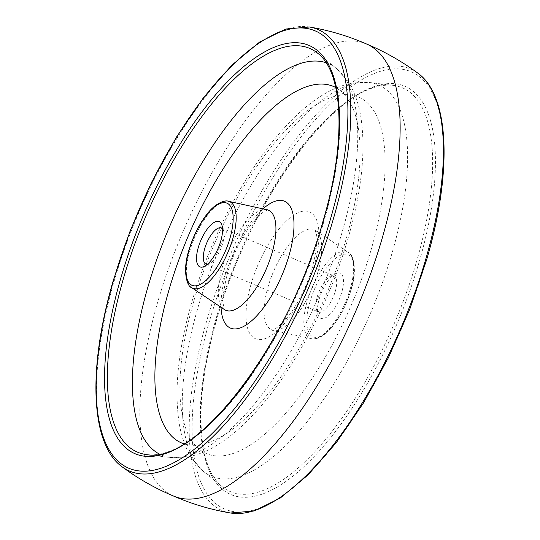 <?xml version="1.0" encoding="UTF-8"?>
<svg xmlns="http://www.w3.org/2000/svg" width="540" height="540" viewBox="0 0 540 540"><rect width="100%" height="100%" fill="white"/><g stroke="black" fill="none" stroke-linecap="round" stroke-linejoin="round"><path stroke-width="0.41" stroke-dasharray="2.7 2.03" d="M319.255 298.91A24.577 9.511 113.1 0 1 335.536 273.659A24.577 9.511 113.1 0 1 341.685 292.586A24.577 9.511 113.1 0 1 328.995 315.205A24.577 9.511 113.1 0 1 318.053 314.712A24.577 9.511 113.1 0 1 319.255 298.91M335.266 291.445A19.663 7.607 -66.9 0 0 333.997 275.879A19.663 7.607 -66.9 0 0 330.352 276.305A19.663 7.607 -66.9 0 0 317.324 296.5A19.663 7.607 -66.9 0 0 316.366 309.143A19.663 7.607 -66.9 0 0 318.593 312.059A19.663 7.607 -66.9 0 0 335.266 291.445M366.565 44.003A245.768 95.094 -66.9 0 0 365.999 43.76A245.768 95.094 -66.9 0 0 157.856 301.61A245.768 95.094 -66.9 0 0 173.435 495.997A245.768 95.094 -66.9 0 0 174.001 496.24M207.34 264.364A19.663 7.607 -66.9 0 0 209.648 263.696A19.663 7.607 -66.9 0 0 222.676 243.5A19.663 7.607 -66.9 0 0 223.634 230.857A19.663 7.607 -66.9 0 0 222.507 228.737M350.21 288.961A47.048 18.205 113.1 0 1 311.58 338.708A47.048 18.205 113.1 0 1 307.267 301.064A47.048 18.205 113.1 0 1 348.347 252.362A47.048 18.205 113.1 0 1 350.21 288.961M310.102 301.489A44.631 17.267 -66.9 0 0 318.492 336.967A44.631 17.267 -66.9 0 0 350.831 290.007A44.631 17.267 -66.9 0 0 342.441 254.529A44.631 17.267 -66.9 0 0 310.102 301.489M419.189 261.887A221.852 85.84 113.1 0 1 258.431 495.315A221.852 85.84 113.1 0 1 216.722 318.951A221.852 85.84 113.1 0 1 377.48 85.529A221.852 85.84 113.1 0 1 419.189 261.887M216.257 317.986A219.476 84.922 -66.9 0 0 222.278 486.749A219.476 84.922 -66.9 0 0 416.556 261.536A219.476 84.922 -66.9 0 0 393.181 85.381A219.476 84.922 -66.9 0 0 216.257 317.986M197.829 307.976A212.774 82.323 113.1 0 1 369.353 82.478A212.774 82.323 113.1 0 1 392.013 253.247A212.774 82.323 113.1 0 1 203.668 471.582A212.774 82.323 113.1 0 1 197.829 307.976M370.926 250.405A193.766 74.972 -66.9 0 0 334.503 96.377A193.766 74.972 -66.9 0 0 194.09 300.247A193.766 74.972 -66.9 0 0 230.519 454.282A193.766 74.972 -66.9 0 0 370.926 250.405M230.546 513A240.05 92.88 113.1 0 1 206.779 320.598A240.05 92.88 113.1 0 1 417.839 73.15M209.513 320.983A237.654 91.955 -66.9 0 0 254.192 509.909A237.654 91.955 -66.9 0 0 426.398 259.855A237.654 91.955 -66.9 0 0 381.726 70.936A237.654 91.955 -66.9 0 0 209.513 320.983M251.06 284.189A68.931 26.669 113.1 0 1 301.003 211.667A68.931 26.669 113.1 0 1 313.963 266.463A68.931 26.669 113.1 0 1 264.013 338.985A68.931 26.669 113.1 0 1 251.06 284.189M317.702 272.747A54.398 21.047 -66.9 0 0 315.549 230.425A54.398 21.047 -66.9 0 0 268.056 286.74A54.398 21.047 -66.9 0 0 273.038 330.264A54.398 21.047 -66.9 0 0 317.702 272.747M191.653 287.638A47.048 18.205 113.1 0 1 189.79 251.039A47.048 18.205 113.1 0 1 228.42 201.292M326.059 62.721A212.774 82.323 113.1 0 1 336.332 68.418L347.348 80.541C354.065 90.707 358.54 102.722 360.788 116.6C365.999 150.424 361.773 190.937 348.104 238.133C330.007 301.01 295.738 366.802 259.004 408.355C246.767 422.341 234.394 433.58 221.873 442.078C210.485 449.874 198.902 454.869 187.11 457.043L170.647 457.522L146.819 454.619A219.476 84.922 -66.9 0 0 323.744 222.014A219.476 84.922 -66.9 0 0 317.723 53.251L336.332 68.418A212.774 82.323 113.1 0 1 342.171 232.025A212.774 82.323 113.1 0 1 170.647 457.522A212.774 82.323 113.1 0 1 159.422 454.066M184.039 443.867A193.766 74.972 -66.9 0 0 345.911 239.753A193.766 74.972 -66.9 0 0 335.765 87.534M122.162 466.85A240.05 92.88 113.1 0 1 114.142 281.151A240.05 92.88 113.1 0 1 309.454 27M221.056 307.307A68.931 26.669 113.1 0 1 226.037 273.537A68.931 26.669 113.1 0 1 262.973 208.865M266.963 209.736A54.398 21.047 -66.9 0 0 222.298 267.253A54.398 21.047 -66.9 0 0 224.451 309.575M330.352 276.305L335.536 273.659M311.58 338.708C314.516 340.355 324.567 336.798 332.181 326.855C340.443 316.595 346.748 304.25 351.108 289.805C357.122 272.734 354.098 254.333 348.347 252.362L314.942 229.898L316.224 233.894C317.945 238.694 316.643 249.953 312.316 267.678C308.286 281.3 302.656 294.023 295.427 305.843C286.605 321.746 271.937 331.938 272.234 330.19L311.58 338.708M216.999 318.749C193.381 397.906 196.533 467.519 222.278 486.749L203.668 471.582L192.652 459.459C185.935 449.294 181.46 437.279 179.213 423.401C174.001 389.576 178.227 349.063 191.896 301.867C209.986 239.011 244.242 173.239 280.955 131.692C305.546 103.545 329.549 87.298 352.978 82.937L369.353 82.478L393.181 85.381C342.482 75.337 250.567 196.742 216.999 318.749M209.648 263.696L204.464 266.341M206.003 264.121L318.593 312.059M267.766 209.81L264.033 211.633C261.421 213.307 258.356 216.115 254.84 220.057C243.257 233.719 234.205 251.141 227.684 272.322C223.357 290.048 222.055 301.307 223.776 306.106L225.059 310.102M221.407 227.941L333.997 275.879M223.634 230.857L221.947 225.288M316.366 309.143L318.053 314.712"/><path stroke-width="0.81" d="M174.001 496.24A245.768 95.094 -66.9 0 0 382.144 238.39A245.768 95.094 -66.9 0 0 366.565 44.003C348.219 36.018 329.177 30.348 309.454 27A240.05 92.88 113.1 0 1 333.221 219.402A240.05 92.88 113.1 0 1 122.162 466.85C138.247 478.744 155.527 488.545 174.001 496.24M220.745 241.09A24.577 9.511 113.1 0 1 204.464 266.341A24.577 9.511 113.1 0 1 198.315 247.415A24.577 9.511 113.1 0 1 211.005 224.795A24.577 9.511 113.1 0 1 221.947 225.288A24.577 9.511 113.1 0 1 220.745 241.09M222.507 228.737A19.663 7.607 -66.9 0 0 221.407 227.941A19.663 7.607 -66.9 0 0 204.734 248.555A19.663 7.607 -66.9 0 0 206.003 264.121A19.663 7.607 -66.9 0 0 207.34 264.364M425.858 258.849A240.05 92.88 113.1 0 1 230.546 513L254.138 510.982L280.375 497.975L308.178 474.802L336.339 442.598L363.521 402.908L388.429 357.676L409.826 309.13L426.674 259.652C452.385 172.199 449.739 95.803 417.839 73.15A240.05 92.88 113.1 0 1 425.858 258.849M191.653 287.638C187.259 286.862 182.088 271.202 188.892 250.196C193.253 235.751 199.557 223.405 207.819 213.145C215.433 203.202 225.484 199.645 228.42 201.292A47.048 18.205 113.1 0 1 232.733 238.937A47.048 18.205 113.1 0 1 191.653 287.638L224.451 309.575A54.398 21.047 -66.9 0 0 271.944 253.26A54.398 21.047 -66.9 0 0 266.963 209.736L267.766 209.81M229.898 238.511A44.631 17.267 -66.9 0 0 221.508 203.033A44.631 17.267 -66.9 0 0 189.169 249.993A44.631 17.267 -66.9 0 0 197.559 285.471A44.631 17.267 -66.9 0 0 229.898 238.511M120.811 278.113A221.852 85.84 113.1 0 1 281.57 44.685A221.852 85.84 113.1 0 1 323.278 221.049A221.852 85.84 113.1 0 1 162.52 454.471A221.852 85.84 113.1 0 1 120.811 278.113M317.723 53.251A219.476 84.922 -66.9 0 0 123.444 278.465A219.476 84.922 -66.9 0 0 146.819 454.619C197.519 464.663 289.433 343.258 323.001 221.251C346.619 142.094 343.467 72.481 317.723 53.251M159.422 454.066A212.774 82.323 113.1 0 1 147.987 286.754A212.774 82.323 113.1 0 1 326.059 62.721M335.765 87.534A193.766 74.972 -66.9 0 0 169.074 289.595A193.766 74.972 -66.9 0 0 184.039 443.867M330.487 219.017A237.654 91.955 -66.9 0 0 285.809 30.091A237.654 91.955 -66.9 0 0 113.603 280.145A237.654 91.955 -66.9 0 0 158.274 469.064A237.654 91.955 -66.9 0 0 330.487 219.017M262.973 208.865A68.931 26.669 113.1 0 1 288.941 255.812A68.931 26.669 113.1 0 1 248.879 323.048A68.931 26.669 113.1 0 1 221.056 307.307M173.435 495.997C191.781 503.982 210.823 509.652 230.546 513M309.454 27L285.863 29.018L259.625 42.026L231.822 65.198L203.661 97.403L176.479 137.093L151.571 182.324L130.174 230.87L113.326 280.348C87.615 367.801 90.261 444.197 122.162 466.85M225.059 310.102L224.451 309.575M228.42 201.292L266.963 209.736M365.999 43.76C384.473 51.455 401.753 61.256 417.839 73.15"/></g></svg>
